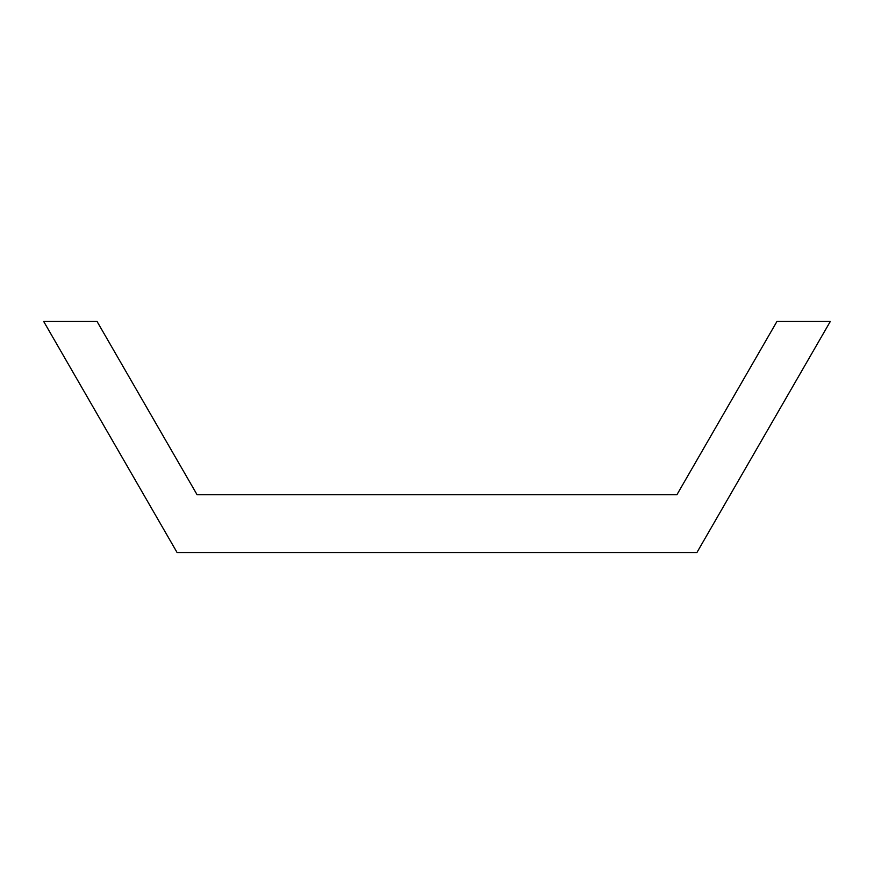 <?xml version="1.0" encoding="UTF-8"?>
<svg xmlns="http://www.w3.org/2000/svg" width="874" height="874" viewBox="0 0 874 874"><rect width="100%" height="100%" fill="white"/><g stroke="black" fill="none" stroke-linecap="round" stroke-linejoin="round"><path stroke-width="1.31" d="M97.058 321.479L43.7 321.479L177.083 552.521L696.917 552.521L830.3 321.479L776.942 321.479L676.902 494.76L197.098 494.76L97.058 321.479M197.098 494.76L143.74 402.346M676.902 494.76L730.26 402.346"/></g></svg>
